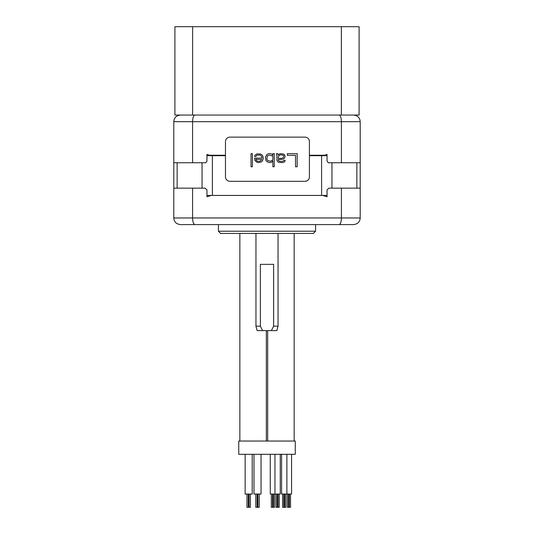 <?xml version="1.0" encoding="UTF-8"?>
<svg xmlns="http://www.w3.org/2000/svg" width="534" height="534" viewBox="0 0 534 534"><rect width="100%" height="100%" fill="white"/><g stroke="black" fill="none" stroke-linecap="round" stroke-linejoin="round"><path stroke-width="0.8" d="M225.475 155.688L212.398 155.688L212.398 195.437L321.601 195.437L321.601 155.688L327.048 155.688M321.601 155.688L309.406 155.688M206.952 155.688L212.398 155.688M353.581 224.594C357.693 224.106 359.903 221.897 360.203 217.965C359.903 221.897 357.693 224.106 353.581 224.594L339.057 224.594C340.532 224.106 341.319 221.897 341.413 217.965L341.413 188.155L360.203 188.155L360.203 217.965L173.797 217.965L173.797 188.155L205.089 188.155L206.952 189.917L206.952 196.766L211.304 195.437L206.952 195.437M327.048 195.437L322.696 195.437L327.048 196.766L327.048 189.917L328.911 188.155L341.413 188.148M173.797 196.766L173.797 121.672C174.097 117.74 176.307 115.531 180.419 115.044C176.307 115.531 174.097 117.74 173.797 121.672L192.587 121.672L192.587 162.75L173.797 162.75M360.203 188.155L360.203 154.359M315.587 224.594L315.587 231.222L313.378 233.431L220.615 233.431L218.413 231.222L218.413 224.594M315.587 231.222L218.413 231.222M339.057 224.594L180.419 224.594C176.307 224.106 174.097 221.897 173.797 217.965C174.097 221.897 176.307 224.106 180.419 224.594M190.892 224.594L216.877 224.594M317.123 224.594L327.382 224.594M211.304 195.437L322.696 195.437M194.943 224.594C193.468 224.106 192.681 221.897 192.587 217.965L192.587 188.155M255.96 233.431L255.96 326.194L260.372 326.194L262.621 330.606L257.141 330.606L255.96 326.194M278.04 233.431L278.04 326.194L273.628 326.194L271.379 330.606L276.859 330.606L278.04 326.194M262.621 330.606L271.379 330.606M273.628 326.194L273.628 264.35L260.372 264.35L260.372 326.194M194.943 115.044C193.468 115.531 192.681 117.74 192.587 121.672L341.413 121.672L341.413 162.75L328.23 162.75L327.048 160.988L327.048 154.359L323.43 155.688M210.57 155.688L206.952 154.359L206.952 160.988L205.77 162.75L192.587 162.75M339.057 115.044C340.532 115.531 341.319 117.74 341.413 121.672L360.203 121.672L360.203 162.75L341.413 162.75M324.171 155.24L309.406 155.24M225.475 155.24L209.829 155.24M360.203 121.672C359.903 117.74 357.693 115.531 353.581 115.044C357.693 115.531 359.903 117.74 360.203 121.672M304.987 181.306A4.419 4.419 0 0 0 309.406 176.887L309.406 141.55A4.419 4.419 0 0 0 304.987 137.131L229.894 137.131A4.419 4.419 0 0 0 225.475 141.55L225.475 176.887A4.419 4.419 0 0 0 229.894 181.306L304.987 181.306M297.158 166.768L297.158 153.665L287.332 153.665L287.332 155.341L295.522 155.341L295.522 166.768L297.158 166.768M284.876 161.475L285.149 160.36L283.788 160.36L283.514 160.914L281.872 161.475L279.142 161.195L278.327 160.36L278.327 159.519L282.967 159.245L284.602 158.131L285.149 156.175L284.061 154.226L280.784 153.665L279.416 153.946L278.327 155.06L277.78 153.665L276.418 153.665L276.959 155.901L276.959 160.36L277.78 161.755L278.601 162.309L281.872 162.59L283.788 162.309L284.876 161.475M266.045 160.914L268.776 162.59L271.506 162.309L272.867 160.914L272.867 166.768L274.229 166.768L274.229 153.665L272.867 153.665L272.867 155.341L272.046 154.226L270.411 153.665L268.776 153.665L266.86 154.506L265.498 157.016L266.045 160.914M263.315 158.131L262.494 155.341L260.312 153.946L256.761 153.946L254.851 155.341L254.578 156.455L255.946 156.455L257.034 155.06L260.038 155.06L261.406 156.175L261.947 157.57L261.947 158.131L254.578 158.131L254.851 160.36L257.034 162.309L258.676 162.59L261.133 162.029L262.494 160.914L263.315 158.131M251.033 153.665L251.033 166.768L252.395 166.768L252.395 153.665L251.033 153.665M278.327 158.404L278.327 156.736L279.416 155.341L280.784 154.78L283.514 155.341L283.788 156.455L282.967 157.85L281.331 158.404L278.327 158.404M272.32 155.901L272.867 156.736L272.867 159.519L272.32 160.36L270.411 161.195L267.681 160.634L266.86 158.965L267.407 155.901L269.316 155.06L272.32 155.901M261.673 159.519L260.585 160.914L258.943 161.475L257.308 161.195L255.946 159.799L255.946 159.245L261.673 159.519M341.38 26.7L341.38 115.044L359.102 115.044L359.102 26.7L174.898 26.7L174.898 115.044L192.62 115.044L192.62 26.7M341.38 115.044L192.62 115.044M239.846 233.431L239.846 441.044M266.353 330.606L266.353 441.044M267.454 441.044L238.745 441.044L238.745 454.294L267.454 454.294M261.053 454.294L261.053 494.05L253.984 494.05L253.984 454.294M252.215 454.294L252.215 494.05L245.146 494.05L245.146 454.294M259.237 494.05L259.237 507.3L255.793 507.3L255.793 494.05M250.406 494.05L250.406 507.3L246.962 507.3L246.962 494.05M248.283 494.05L248.283 507.3M249.078 494.05L249.078 507.3M267.674 330.606L267.674 441.044M294.174 233.431L294.174 441.044M266.566 454.294L295.282 454.294L295.282 441.044L266.566 441.044M291.571 454.294L291.571 494.05L281.585 494.05L281.585 454.294M290.536 494.05L290.536 507.3L287.312 507.3L287.312 494.05M288.5 494.05L288.5 507.3M289.341 494.05L289.341 507.3M285.85 494.05L285.85 507.3L282.626 507.3L282.626 494.05M283.821 494.05L283.821 507.3M284.655 494.05L284.655 507.3M274.963 454.294L274.963 494.05L270.277 494.05L270.277 454.294M280.263 454.294L280.263 494.05L274.963 494.05M279.222 494.05L279.222 507.3L275.998 507.3L275.998 494.05M277.193 494.05L277.193 507.3M278.034 494.05L278.034 507.3M274.536 494.05L274.536 507.3L271.312 507.3L271.312 494.05M272.507 494.05L272.507 507.3M273.348 494.05L273.348 507.3M177.148 188.155L177.148 162.75M202.046 188.155L202.046 162.75M331.954 188.155L331.954 162.75M356.852 188.155L356.852 162.75M257.915 494.05L257.915 507.3M257.121 494.05L257.121 507.3M286.892 454.294L286.892 494.05"/></g></svg>
